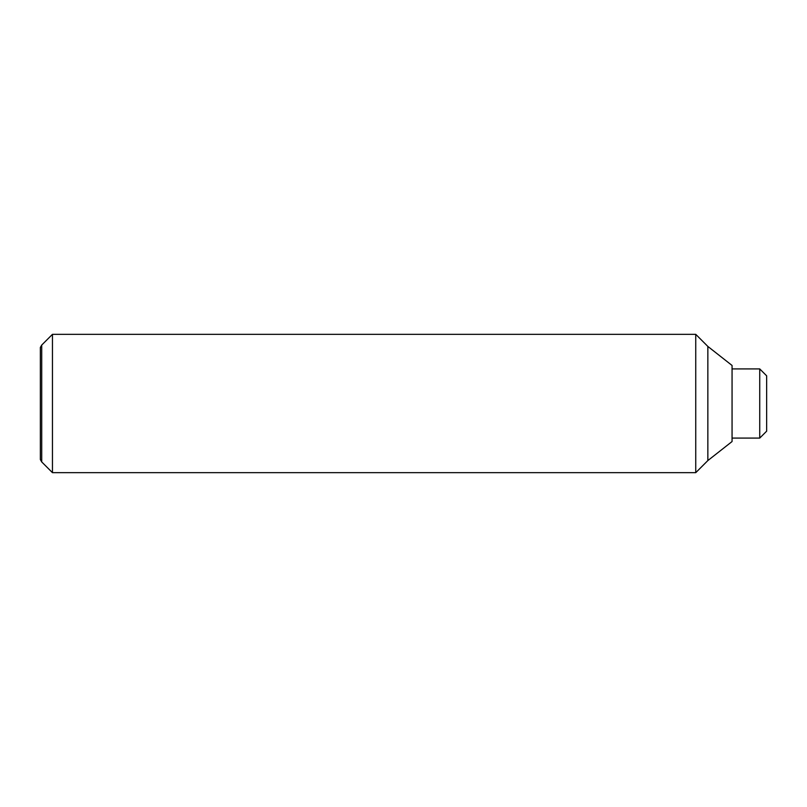 <?xml version="1.0" encoding="UTF-8"?>
<svg xmlns="http://www.w3.org/2000/svg" width="807" height="807" viewBox="0 0 807 807"><rect width="100%" height="100%" fill="white"/><g stroke="black" fill="none" stroke-linecap="round" stroke-linejoin="round"><path stroke-width="1.21" d="M52.455 403.5L52.455 334.33L41.722 345.063L41.722 461.937L52.455 472.67L52.455 403.5M707.85 460.565L707.85 346.435L732.06 365.46L732.06 441.54L707.85 460.565L695.745 472.67L695.745 334.33L52.455 334.33M41.722 345.063L40.35 347.434L40.35 459.566L41.722 461.937M759.73 368.91L766.65 375.83L766.65 431.17L759.73 438.09L759.73 368.91L732.06 368.91M707.85 346.435L695.745 334.33M759.73 438.09L732.06 438.09M695.745 472.67L52.455 472.67"/></g></svg>
